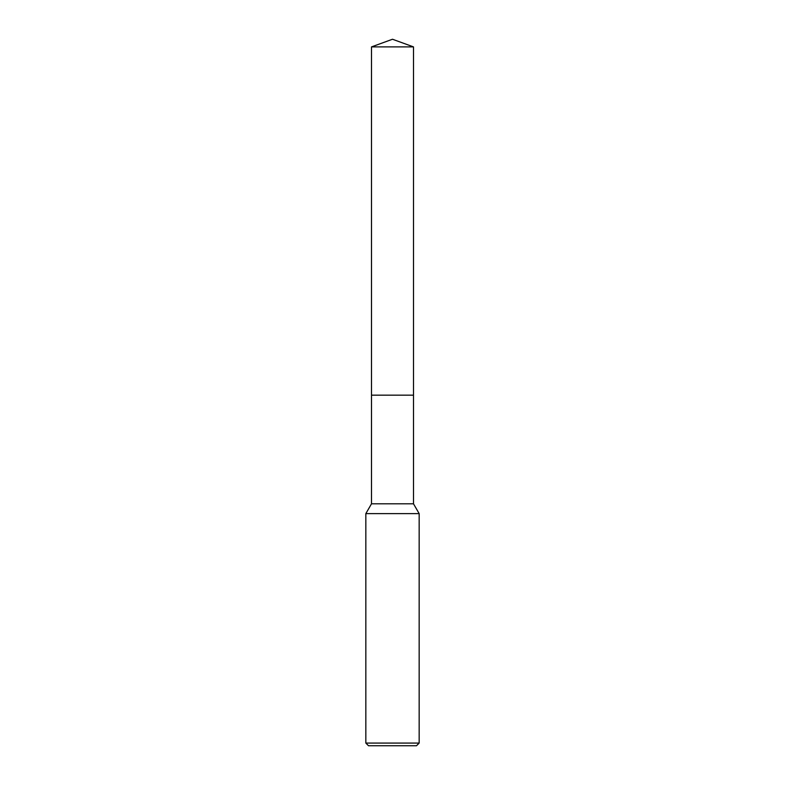 <?xml version="1.0" encoding="UTF-8"?>
<svg xmlns="http://www.w3.org/2000/svg" width="785" height="785" viewBox="0 0 785 785"><rect width="100%" height="100%" fill="white"/><g stroke="black" fill="none" stroke-linecap="round" stroke-linejoin="round"><path stroke-width="1.18" d="M371.501 46.894L413.499 46.894L392.5 39.25L371.501 46.894L371.501 395.169L413.499 395.169L413.499 503.803L419.161 513.616L419.161 743.081L365.839 743.081L368.508 745.75L416.492 745.75L419.161 743.081M413.499 46.894L413.499 395.169L371.501 395.169L371.501 503.803L413.499 503.803M371.501 503.803L365.839 513.616L419.161 513.616M365.839 513.616L365.839 743.081"/></g></svg>
